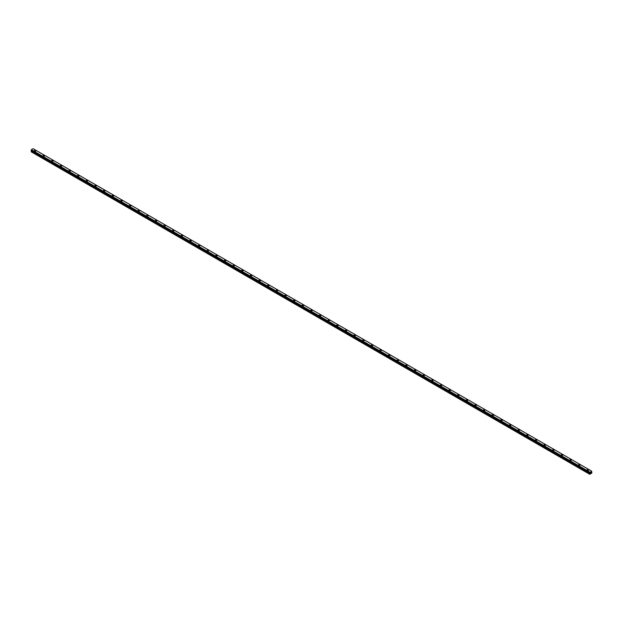 <?xml version="1.0" encoding="UTF-8"?>
<svg xmlns="http://www.w3.org/2000/svg" width="623" height="623" viewBox="0 0 623 623"><rect width="100%" height="100%" fill="white"/><g stroke="black" fill="none" stroke-linecap="round" stroke-linejoin="round"><path stroke-width="0.93" d="M34.343 150.859A0.763 0.444 180 0 1 35.869 150.859A0.763 0.444 180 0 1 34.343 150.859A0.763 0.444 180 0 1 35.869 150.859M42.979 155.843A0.763 0.444 180 0 1 44.506 155.843A0.763 0.444 180 0 1 42.979 155.843A0.763 0.444 180 0 1 44.506 155.843M51.623 160.835A0.763 0.444 180 0 1 53.15 160.835A0.763 0.444 180 0 1 51.623 160.835A0.763 0.444 180 0 1 53.15 160.835M60.26 165.819A0.763 0.444 180 0 1 61.786 165.819A0.763 0.444 180 0 1 60.26 165.819A0.763 0.444 180 0 1 61.786 165.819M68.896 170.803A0.763 0.444 180 0 1 70.422 170.803A0.763 0.444 180 0 1 68.896 170.803A0.763 0.444 180 0 1 70.422 170.803M77.532 175.795A0.763 0.444 180 0 1 79.059 175.795A0.763 0.444 180 0 1 77.532 175.795A0.763 0.444 180 0 1 79.059 175.795M86.169 180.779A0.763 0.444 180 0 1 87.695 180.779A0.763 0.444 180 0 1 86.169 180.779A0.763 0.444 180 0 1 87.695 180.779M94.805 185.763A0.763 0.444 180 0 1 96.331 185.771A0.763 0.444 180 0 1 94.805 185.763A0.763 0.444 180 0 1 96.331 185.763M103.441 190.755A0.763 0.444 180 0 1 104.968 190.755A0.763 0.444 180 0 1 103.441 190.755A0.763 0.444 180 0 1 104.968 190.755M112.078 195.739A0.763 0.444 180 0 1 113.604 195.739A0.763 0.444 180 0 1 112.078 195.739A0.763 0.444 180 0 1 113.604 195.739M120.714 200.723A0.763 0.444 180 0 1 122.248 200.731A0.763 0.444 180 0 1 120.714 200.723A0.763 0.444 180 0 1 122.248 200.723M129.358 205.715A0.763 0.444 180 0 1 130.885 205.715A0.763 0.444 180 0 1 129.358 205.715A0.763 0.444 180 0 1 130.885 205.715M137.994 210.699A0.763 0.444 180 0 1 139.521 210.699A0.763 0.444 180 0 1 137.994 210.699A0.763 0.444 180 0 1 139.521 210.699M146.631 215.683A0.763 0.444 180 0 1 148.157 215.69A0.763 0.444 180 0 1 146.631 215.683A0.763 0.444 180 0 1 148.157 215.683M155.267 220.674A0.763 0.444 180 0 1 156.794 220.674A0.763 0.444 180 0 1 155.267 220.674A0.763 0.444 180 0 1 156.794 220.674M163.904 225.658A0.763 0.444 180 0 1 165.43 225.658A0.763 0.444 180 0 1 163.904 225.658A0.763 0.444 180 0 1 165.43 225.658M172.54 230.65A0.763 0.444 180 0 1 174.066 230.65M173.84 230.331A0.763 0.444 180 0 1 172.766 230.954A0.763 0.444 180 0 1 173.84 230.331M181.176 235.634A0.763 0.444 180 0 1 182.703 235.634A0.763 0.444 180 0 1 181.176 235.634A0.763 0.444 180 0 1 182.703 235.634M189.813 240.618A0.763 0.444 180 0 1 191.339 240.618A0.763 0.444 180 0 1 189.813 240.618A0.763 0.444 180 0 1 191.339 240.618M198.449 245.602A0.763 0.444 180 0 1 199.983 245.61A0.763 0.444 180 0 1 198.449 245.602A0.763 0.444 180 0 1 199.983 245.602M207.093 250.594A0.763 0.444 180 0 1 208.619 250.594A0.763 0.444 180 0 1 207.093 250.594A0.763 0.444 180 0 1 208.619 250.594M215.729 255.578A0.763 0.444 180 0 1 217.256 255.578A0.763 0.444 180 0 1 215.729 255.578A0.763 0.444 180 0 1 217.256 255.578M224.366 260.562A0.763 0.444 180 0 1 225.892 260.57A0.763 0.444 180 0 1 224.366 260.562A0.763 0.444 180 0 1 225.892 260.562M233.002 265.554A0.763 0.444 180 0 1 234.528 265.554A0.763 0.444 180 0 1 233.002 265.554A0.763 0.444 180 0 1 234.528 265.554M241.638 270.538A0.763 0.444 180 0 1 243.165 270.538A0.763 0.444 180 0 1 241.638 270.538A0.763 0.444 180 0 1 243.165 270.538M250.275 275.522A0.763 0.444 180 0 1 251.801 275.53A0.763 0.444 180 0 1 250.275 275.522A0.763 0.444 180 0 1 251.801 275.522M258.911 280.514A0.763 0.444 180 0 1 260.437 280.514A0.763 0.444 180 0 1 258.911 280.514A0.763 0.444 180 0 1 260.437 280.514M267.547 285.498A0.763 0.444 180 0 1 269.074 285.498A0.763 0.444 180 0 1 267.547 285.498A0.763 0.444 180 0 1 269.074 285.498M276.191 290.482A0.763 0.444 180 0 1 277.718 290.489A0.763 0.444 180 0 1 276.191 290.482A0.763 0.444 180 0 1 277.718 290.482M284.828 295.473A0.763 0.444 180 0 1 286.354 295.473A0.763 0.444 180 0 1 284.828 295.473A0.763 0.444 180 0 1 286.354 295.473M293.464 300.457A0.763 0.444 180 0 1 294.991 300.457A0.763 0.444 180 0 1 293.464 300.457A0.763 0.444 180 0 1 294.991 300.457M302.1 305.449A0.763 0.444 180 0 1 303.627 305.449M303.401 305.13A0.763 0.444 180 0 1 302.326 305.761A0.763 0.444 180 0 1 303.401 305.13M310.737 310.433A0.763 0.444 180 0 1 312.263 310.433A0.763 0.444 180 0 1 310.737 310.433A0.763 0.444 180 0 1 312.263 310.433M319.373 315.417A0.763 0.444 180 0 1 320.9 315.417A0.763 0.444 180 0 1 319.373 315.417A0.763 0.444 180 0 1 320.9 315.417M328.01 320.409A0.763 0.444 180 0 1 329.536 320.409A0.763 0.444 180 0 1 328.01 320.409A0.763 0.444 180 0 1 329.536 320.409M336.646 325.393A0.763 0.444 180 0 1 338.172 325.393A0.763 0.444 180 0 1 336.646 325.393A0.763 0.444 180 0 1 338.172 325.393M345.282 330.377A0.763 0.444 180 0 1 346.809 330.377A0.763 0.444 180 0 1 345.282 330.377A0.763 0.444 180 0 1 346.809 330.377M353.926 335.369A0.763 0.444 180 0 1 355.453 335.369A0.763 0.444 180 0 1 353.926 335.369A0.763 0.444 180 0 1 355.453 335.369M362.563 340.353A0.763 0.444 180 0 1 364.089 340.353A0.763 0.444 180 0 1 362.563 340.353A0.763 0.444 180 0 1 364.089 340.353M371.199 345.337A0.763 0.444 180 0 1 372.725 345.337A0.763 0.444 180 0 1 371.199 345.337A0.763 0.444 180 0 1 372.725 345.337M379.835 350.328A0.763 0.444 180 0 1 381.362 350.328A0.763 0.444 180 0 1 379.835 350.328A0.763 0.444 180 0 1 381.362 350.328M388.472 355.312A0.763 0.444 180 0 1 389.998 355.312A0.763 0.444 180 0 1 388.472 355.312A0.763 0.444 180 0 1 389.998 355.312M397.108 360.296A0.763 0.444 180 0 1 398.634 360.296A0.763 0.444 180 0 1 397.108 360.296A0.763 0.444 180 0 1 398.634 360.296M405.744 365.288A0.763 0.444 180 0 1 407.271 365.288A0.763 0.444 180 0 1 405.744 365.288A0.763 0.444 180 0 1 407.271 365.288M414.381 370.272A0.763 0.444 180 0 1 415.907 370.272A0.763 0.444 180 0 1 414.381 370.272A0.763 0.444 180 0 1 415.907 370.272M423.017 375.256A0.763 0.444 180 0 1 424.551 375.256A0.763 0.444 180 0 1 423.017 375.256A0.763 0.444 180 0 1 424.551 375.256M431.661 380.248A0.763 0.444 180 0 1 433.187 380.248A0.763 0.444 180 0 1 431.661 380.248A0.763 0.444 180 0 1 433.187 380.248M440.297 385.232A0.763 0.444 180 0 1 441.824 385.232A0.763 0.444 180 0 1 440.297 385.232A0.763 0.444 180 0 1 441.824 385.232M448.934 390.216A0.763 0.444 180 0 1 450.46 390.216A0.763 0.444 180 0 1 448.934 390.216A0.763 0.444 180 0 1 450.46 390.216M457.57 395.208A0.763 0.444 180 0 1 459.096 395.208A0.763 0.444 180 0 1 457.57 395.208A0.763 0.444 180 0 1 459.096 395.208M466.206 400.192A0.763 0.444 180 0 1 467.733 400.192A0.763 0.444 180 0 1 466.206 400.192A0.763 0.444 180 0 1 467.733 400.192M474.843 405.176A0.763 0.444 180 0 1 476.369 405.184A0.763 0.444 180 0 1 474.843 405.176A0.763 0.444 180 0 1 476.369 405.176M483.479 410.168A0.763 0.444 180 0 1 485.005 410.168A0.763 0.444 180 0 1 483.479 410.168A0.763 0.444 180 0 1 485.005 410.168M492.115 415.152A0.763 0.444 180 0 1 493.642 415.152A0.763 0.444 180 0 1 492.115 415.152A0.763 0.444 180 0 1 493.642 415.152M500.752 420.136A0.763 0.444 180 0 1 502.286 420.143A0.763 0.444 180 0 1 500.752 420.136A0.763 0.444 180 0 1 502.286 420.136M509.396 425.127A0.763 0.444 180 0 1 510.922 425.127A0.763 0.444 180 0 1 509.396 425.127A0.763 0.444 180 0 1 510.922 425.127M518.032 430.111A0.763 0.444 180 0 1 519.559 430.111A0.763 0.444 180 0 1 518.032 430.111A0.763 0.444 180 0 1 519.559 430.111M526.669 435.095A0.763 0.444 180 0 1 528.195 435.103A0.763 0.444 180 0 1 526.669 435.095A0.763 0.444 180 0 1 528.195 435.095M535.305 440.087A0.763 0.444 180 0 1 536.831 440.087A0.763 0.444 180 0 1 535.305 440.087A0.763 0.444 180 0 1 536.831 440.087M543.941 445.071A0.763 0.444 180 0 1 545.468 445.071A0.763 0.444 180 0 1 543.941 445.071A0.763 0.444 180 0 1 545.468 445.071M552.578 450.063A0.763 0.444 180 0 1 554.104 450.063M553.886 449.744A0.763 0.444 180 0 1 552.803 450.367A0.763 0.444 180 0 1 553.886 449.744M561.214 455.047A0.763 0.444 180 0 1 562.74 455.047A0.763 0.444 180 0 1 561.214 455.047A0.763 0.444 180 0 1 562.74 455.047M569.85 460.031A0.763 0.444 180 0 1 571.377 460.031A0.763 0.444 180 0 1 569.85 460.031A0.763 0.444 180 0 1 571.377 460.031M578.494 465.015A0.763 0.444 180 0 1 580.021 465.023A0.763 0.444 180 0 1 578.494 465.015A0.763 0.444 180 0 1 580.021 465.015M587.131 470.007A0.763 0.444 180 0 1 588.657 470.007A0.763 0.444 180 0 1 587.131 470.007A0.763 0.444 180 0 1 588.657 470.007M590.503 473.059L590.713 472.538M590.83 472.873L591.032 472.429M591.648 471.159L33.105 148.687L31.352 149.699L31.166 150.384L589.701 472.857L591.648 471.159L591.85 473.005L589.794 474.313L589.965 473.441L31.423 150.968L31.15 151.778L589.693 474.251M589.965 473.441L589.88 472.95M31.423 150.54L589.965 473.013L31.423 150.968M31.337 150.486L589.888 472.966M31.166 150.384L589.693 472.834L31.15 150.353M589.895 472.172L31.352 149.699L589.888 472.179M589.88 472.211L31.337 149.746M589.724 472.483L31.181 150.011M589.693 472.553L31.15 150.081M589.981 473.044L31.438 150.571M589.981 473.402L31.438 150.93M589.708 473.885L31.173 151.412M589.693 473.955L31.15 151.482"/></g></svg>
